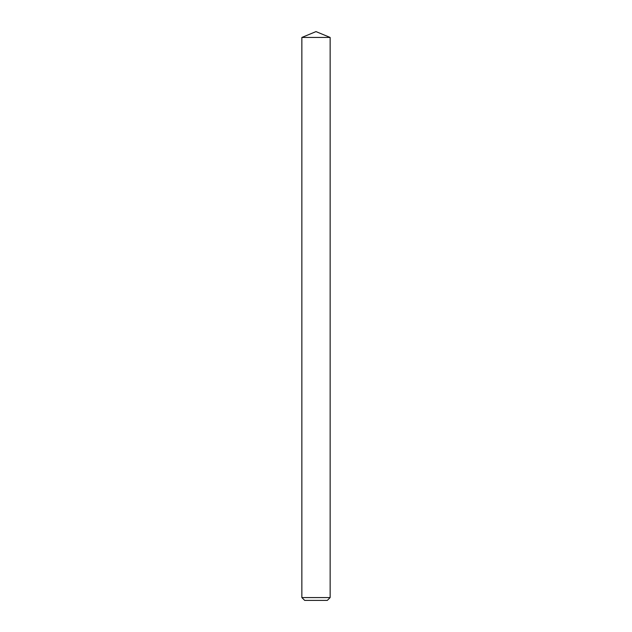 <?xml version="1.0" encoding="UTF-8"?>
<svg xmlns="http://www.w3.org/2000/svg" width="632" height="632" viewBox="0 0 632 632"><rect width="100%" height="100%" fill="white"/><g stroke="black" fill="none" stroke-linecap="round" stroke-linejoin="round"><path stroke-width="0.95" d="M327.313 600.4L304.687 600.4L301.859 597.572L330.141 597.572L327.313 600.4M301.859 37.454L316 31.6L330.141 37.454L301.859 37.454L301.859 597.572M330.141 37.454L330.141 597.572"/></g></svg>
